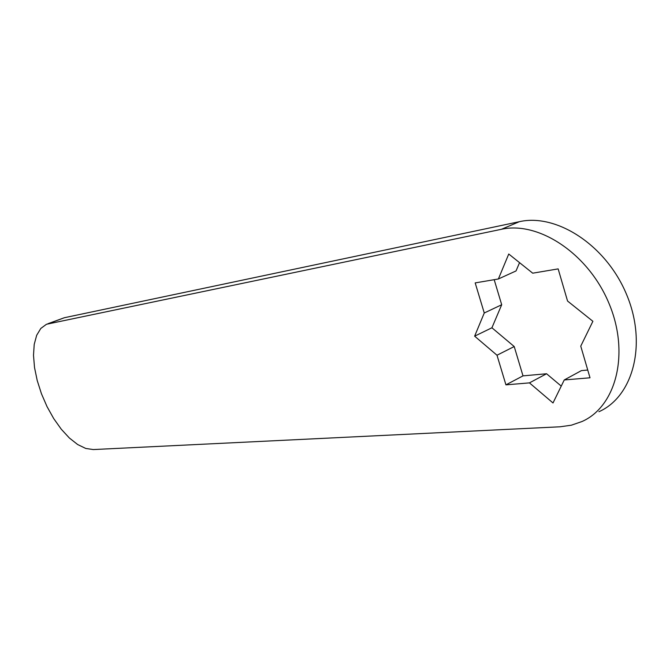 <?xml version="1.0" encoding="UTF-8"?>
<svg xmlns="http://www.w3.org/2000/svg" width="670" height="670" viewBox="0 0 670 670"><rect width="100%" height="100%" fill="white"/><g stroke="black" fill="none" stroke-linecap="round" stroke-linejoin="round"><path stroke-width="1" d="M564.249 379.957L590.01 377.788L580.756 346.147L592.891 321.298L567.557 301.039L558.152 268.888L532.717 273.184L508.748 254.014L498.38 278.98L475.181 282.899L484.259 312.991L474.636 336.164L496.998 355.226L505.934 384.856L529.451 382.88L553.01 402.963L564.249 379.957L581.409 370.611L587.741 370.041M519.552 262.657L516.034 270.94L498.38 278.98M494.192 279.691L501.696 304.741L491.922 327.781L514.217 346.541L523.002 375.87L546.561 373.751L561.242 386.096M598.913 411.715C633.175 396.648 647.388 343.861 626.592 294.532C606.166 245.086 556.485 213.161 519.342 221.695L64.37 317.722L47.93 323.719M560.095 426.79L571.351 425.199L581.954 421.539C616.115 406.59 630.076 353.408 609.013 303.468C588.31 253.402 538.445 220.882 501.403 229.299L46.456 324.272L40.803 328.451L36.674 335.285L34.22 344.38L33.5 355.293L34.522 367.529L37.218 380.526L41.448 393.742L47.034 406.623L53.742 418.624L61.297 429.244L69.379 438.012L77.653 444.528L85.752 448.456L93.314 449.562L560.095 426.79M546.561 373.751L529.451 382.88M523.002 375.87L505.934 384.856M514.217 346.541L496.998 355.226M491.922 327.781L474.636 336.164M501.696 304.741L484.259 312.991M519.342 221.695L501.403 229.299M64.37 317.722L49.429 323.325"/></g></svg>
